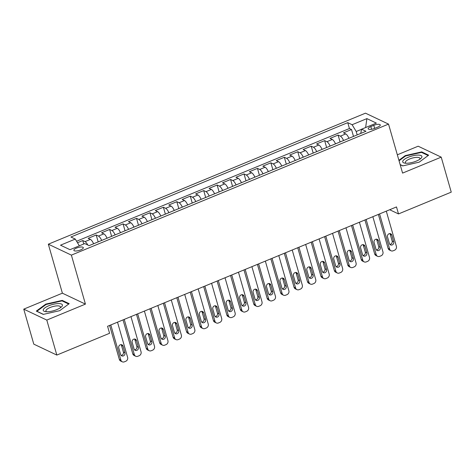 <?xml version="1.0" encoding="UTF-8"?>
<svg xmlns="http://www.w3.org/2000/svg" width="475" height="475" viewBox="0 0 475 475"><rect width="100%" height="100%" fill="white"/><g stroke="black" fill="none" stroke-linecap="round" stroke-linejoin="round"><path stroke-width="0.71" d="M80.578 249.939A4.91 1.55 -16 0 0 83.309 247.641A4.91 1.55 -16 0 0 76.594 248.051A4.91 1.55 -16 0 0 73.868 250.349A4.91 1.55 -16 0 0 80.578 249.939M23.75 309.142L46.799 320.079L85.435 304.113L62.385 293.182L23.75 309.142L33.784 344.137L56.834 355.074L109.582 333.284L107.576 326.283L396.5 206.928L398.507 213.928L451.25 192.138L441.216 157.142L418.166 146.205L397.338 154.808M62.385 293.182L48.337 244.186L365.483 113.169L388.532 124.106L71.387 255.123L48.337 244.186M348.953 138.302A6.139 1.965 -112.4 0 0 345.735 133.926L343.461 132.852L351.524 129.521L353.501 136.42M343.573 140.523A6.139 1.965 -112.4 0 0 340.361 136.147L338.087 135.072L340.064 141.972M338.087 135.072L330.024 138.403L332.298 139.478A6.139 1.965 -112.4 0 1 335.51 143.854M322.074 149.405A6.139 1.965 -112.4 0 0 318.862 145.029L316.588 143.955L324.651 140.624L326.628 147.523M308.637 154.957A6.139 1.965 -112.4 0 0 305.419 150.581L303.145 149.506L311.208 146.175L313.191 153.075M295.201 160.508A6.139 1.965 -112.4 0 0 291.983 156.132L289.708 155.058L297.772 151.727L299.749 158.626M281.758 166.054A6.139 1.965 -112.4 0 0 278.546 161.684L276.272 160.609L284.335 157.278L286.312 164.178M268.322 171.606A6.139 1.965 -112.4 0 0 265.103 167.236L262.835 166.161L270.892 162.83L272.876 169.729M254.885 177.157A6.139 1.965 -112.4 0 0 251.667 172.787L249.393 171.713L257.456 168.382L259.433 175.281M241.442 182.709A6.139 1.965 -112.4 0 0 238.23 178.339L235.956 177.264L244.019 173.933L245.997 180.833M228.006 188.26A6.139 1.965 -112.4 0 0 224.794 183.89L222.52 182.816L230.583 179.485L232.56 186.384M214.569 193.812A6.139 1.965 -112.4 0 0 211.351 189.442L209.077 188.367L217.14 185.036L219.123 191.936M201.133 199.363A6.139 1.965 -112.4 0 0 197.915 194.993L195.641 193.919L203.704 190.588L205.681 197.487M187.69 204.915A6.139 1.965 -112.4 0 0 184.478 200.545L182.204 199.47L190.267 196.139L192.244 203.039M174.254 210.467A6.139 1.965 -112.4 0 0 171.036 206.097L168.762 205.022L176.825 201.691L178.808 208.59M160.817 216.018A6.139 1.965 -112.4 0 0 157.599 211.648L155.325 210.573L163.388 207.243L165.365 214.142M147.375 221.57A6.139 1.965 -112.4 0 0 144.162 217.2L141.888 216.125L149.952 212.794L151.929 219.693M133.938 227.121A6.139 1.965 -112.4 0 0 130.726 222.751L128.452 221.677L136.515 218.346L138.492 225.245M120.502 232.673A6.139 1.965 -112.4 0 0 117.283 228.303L115.009 227.228L123.073 223.897L125.05 230.797M107.059 238.224A6.139 1.965 -112.4 0 0 103.847 233.854L101.573 232.78L109.636 229.449L111.613 236.348M93.623 243.776A6.139 1.965 -112.4 0 0 90.41 239.406L88.136 238.331L96.199 235L98.177 241.9M373.777 125.335L370.821 126.558A4.756 1.502 -16 0 0 368.178 128.784A4.756 1.502 -16 0 0 374.68 128.387L377.637 127.169A4.756 1.502 -16 0 0 380.279 124.937A4.756 1.502 -16 0 0 373.777 125.335L374.656 128.398M361.57 129.289L356.208 131.498L352.112 124.717L347.753 122.651L70.923 237.013L75.282 239.079L60.503 245.183L69.973 249.678L84.752 243.574L89.116 245.64L365.946 131.278L361.582 129.212L360.739 133.433M352.112 124.717L366.896 118.613L376.366 123.102L361.582 129.212M351.524 129.521L349.44 128.529L76.594 241.247M87.768 244.999A6.139 1.965 67.6 0 0 85.031 241.627L82.757 240.552L77.49 242.725M96.199 235L98.473 236.075A6.139 1.965 67.6 0 1 101.686 240.445M109.636 229.449L111.91 230.523A6.139 1.965 67.6 0 1 115.122 234.893M123.073 223.897L125.347 224.972A6.139 1.965 67.6 0 1 128.565 229.342M136.515 218.346L138.789 219.42A6.139 1.965 67.6 0 1 142.001 223.79M149.952 212.794L152.226 213.869A6.139 1.965 67.6 0 1 155.438 218.239M163.388 207.243L165.662 208.317A6.139 1.965 67.6 0 1 168.88 212.687M176.825 201.691L179.099 202.766A6.139 1.965 67.6 0 1 182.317 207.136M190.267 196.139L192.541 197.214A6.139 1.965 67.6 0 1 195.753 201.584M203.704 190.588L205.978 191.662A6.139 1.965 67.6 0 1 209.19 196.033M217.14 185.036L219.414 186.111A6.139 1.965 67.6 0 1 222.632 190.481M230.583 179.485L232.857 180.559A6.139 1.965 67.6 0 1 236.069 184.929M244.019 173.933L246.293 175.008A6.139 1.965 67.6 0 1 249.506 179.378M257.456 168.382L259.73 169.456A6.139 1.965 67.6 0 1 262.948 173.826M270.892 162.83L273.167 163.905A6.139 1.965 67.6 0 1 276.385 168.275M284.335 157.278L286.609 158.353A6.139 1.965 67.6 0 1 289.821 162.723M297.772 151.727L300.046 152.802A6.139 1.965 67.6 0 1 303.264 157.178M311.208 146.175L313.482 147.25A6.139 1.965 67.6 0 1 316.7 151.626M324.651 140.624L326.925 141.698A6.139 1.965 67.6 0 1 330.137 146.074M357.182 134.9L356.208 131.498M46.799 320.079L56.834 355.074M85.435 304.113L71.387 255.123M388.532 124.106L402.58 173.102L441.216 157.142M389.684 209.742L398.507 213.928M349.44 128.529L347.753 122.651M82.757 240.552L83.742 243.99M75.282 239.079L79.349 245.807M365.625 127.538L366.896 118.613M400.164 164.677L402.723 165.894L419.164 162.183L428.658 155.177L421.717 151.887L405.276 155.598L398.905 160.295M43.249 314.397L59.69 310.686L69.184 303.679L62.243 300.39L45.802 304.101L36.308 311.101L43.249 314.397M405.418 156.091L405.276 155.598M421.919 152.582L421.717 151.887M45.944 304.594L45.802 304.101M62.439 301.079L62.243 300.39M386.288 211.143L396.382 246.335A3.07 2.743 115.4 0 1 394.493 250.248L393.152 250.8A3.07 2.743 115.4 0 1 391.032 250.776A3.07 2.743 115.4 0 1 389.66 249.114L379.572 213.916M378.367 214.415L388.105 248.372L389.66 249.114M393.728 241.793A2.458 2.191 -64.6 0 1 389.429 243.574L387.499 236.853A2.458 2.191 -64.6 0 1 391.798 235.078L393.728 241.793L392.166 241.057A2.458 2.191 -64.6 0 1 389.827 244.352M389.838 233.558A2.458 2.191 -64.6 0 1 390.242 234.335L392.166 241.057M391.032 250.776L389.476 250.034A3.07 2.743 -64.6 0 1 388.105 248.372M416.349 161.09A9.975 3.147 -16 0 0 420.636 158.662A9.975 3.147 -16 0 0 419.407 155.147A9.975 3.147 -16 0 0 408.251 157.249A9.975 3.147 -16 0 0 404.961 163.157A9.975 3.147 -16 0 0 416.349 161.09M419.609 159.422A7.553 2.381 -16 0 0 419.924 158.365A7.553 2.381 -16 0 0 409.598 158.988A7.553 2.381 -16 0 0 405.407 162.527A7.553 2.381 -16 0 0 406.238 163.252M399.048 160.787L405.573 155.978L421.503 152.38L428.165 155.545M402.889 165.858L400.128 164.546M62.415 305.508A9.975 3.147 -16 0 0 53.687 304.202A9.975 3.147 -16 0 0 43.237 309.837A9.975 3.147 -16 0 0 45.487 311.659A9.975 3.147 -16 0 0 61.162 307.165A9.975 3.147 -16 0 0 62.415 305.508M60.135 307.925A7.553 2.381 -16 0 0 60.45 307.307A7.553 2.381 -16 0 0 60.45 306.868A7.553 2.381 -16 0 0 53.188 306.482A7.553 2.381 -16 0 0 45.932 310.585A7.553 2.381 -16 0 0 45.932 311.03A7.553 2.381 -16 0 0 46.764 311.754M43.415 314.355L36.896 311.267L46.099 304.481L62.029 300.883L68.691 304.048M372.851 216.695L382.945 251.887A3.07 2.743 115.4 0 1 381.057 255.799L379.715 256.352A3.07 2.743 115.4 0 1 377.595 256.328A3.07 2.743 115.4 0 1 376.224 254.659L366.13 219.468M364.931 219.967L374.668 253.923L376.224 254.659M380.285 247.344A2.458 2.191 -64.6 0 1 375.986 249.126L374.062 242.404A2.458 2.191 -64.6 0 1 378.361 240.629L380.285 247.344L378.729 246.608A2.458 2.191 -64.6 0 1 376.39 249.903M376.402 239.109A2.458 2.191 -64.6 0 1 376.806 239.887L378.729 246.608M377.595 256.328L376.04 255.586A3.07 2.743 -64.6 0 1 374.668 253.923M359.415 222.247L369.503 257.438A3.07 2.743 115.4 0 1 367.62 261.351L366.272 261.903A3.07 2.743 115.4 0 1 364.159 261.879A3.07 2.743 115.4 0 1 362.787 260.211L352.693 225.019M351.488 225.518L361.226 259.475L362.787 260.211M366.848 252.896A2.458 2.191 -64.6 0 1 362.55 254.677L360.62 247.956A2.458 2.191 -64.6 0 1 364.925 246.181L366.848 252.896L365.293 252.16A2.458 2.191 -64.6 0 1 362.953 255.455M362.959 244.661A2.458 2.191 -64.6 0 1 363.363 245.438L365.293 252.16M364.159 261.879L362.597 261.137A3.07 2.743 -64.6 0 1 361.226 259.475M345.972 227.798L356.066 262.99A3.07 2.743 115.4 0 1 354.184 266.897L352.836 267.455A3.07 2.743 115.4 0 1 350.716 267.431A3.07 2.743 115.4 0 1 349.345 265.762L339.257 230.571M338.052 231.07L347.789 265.026L349.345 265.762M353.412 258.447A2.458 2.191 -64.6 0 1 349.113 260.229L347.183 253.507A2.458 2.191 -64.6 0 1 351.482 251.732L353.412 258.447L351.856 257.711A2.458 2.191 -64.6 0 1 349.517 261.007M349.523 250.206A2.458 2.191 -64.6 0 1 349.927 250.99L351.856 257.711M350.716 267.431L349.161 266.689A3.07 2.743 -64.6 0 1 347.789 265.026M332.536 233.35L342.629 268.541A3.07 2.743 115.4 0 1 340.741 272.448L339.399 273.006A3.07 2.743 115.4 0 1 337.28 272.977A3.07 2.743 115.4 0 1 335.908 271.314L325.814 236.123M324.615 236.621L334.353 270.578L335.908 271.314M339.975 263.999A2.458 2.191 -64.6 0 1 335.671 265.78L333.747 259.059A2.458 2.191 -64.6 0 1 338.046 257.284L339.975 263.999L338.414 263.263A2.458 2.191 -64.6 0 1 336.074 266.558M336.086 255.758A2.458 2.191 -64.6 0 1 336.49 256.542L338.414 263.263M337.28 272.977L335.724 272.24A3.07 2.743 -64.6 0 1 334.353 270.578M319.099 238.901L329.187 274.093A3.07 2.743 115.4 0 1 327.305 278L325.963 278.558A3.07 2.743 115.4 0 1 323.843 278.528A3.07 2.743 115.4 0 1 322.472 276.866L312.378 241.674M311.178 242.173L320.91 276.129L322.472 276.866M326.533 269.551A2.458 2.191 -64.6 0 1 322.234 271.332L320.31 264.611A2.458 2.191 -64.6 0 1 324.609 262.835L326.533 269.551L324.977 268.814A2.458 2.191 -64.6 0 1 322.638 272.11M322.65 261.309A2.458 2.191 -64.6 0 1 323.048 262.093L324.977 268.814M323.843 278.528L322.287 277.792A3.07 2.743 -64.6 0 1 320.91 276.129M305.662 244.453L315.75 279.644A3.07 2.743 115.4 0 1 313.868 283.551L312.52 284.109A3.07 2.743 115.4 0 1 310.407 284.08A3.07 2.743 115.4 0 1 309.029 282.417L298.941 247.226M297.736 247.724L307.473 281.681L309.029 282.417M313.096 275.102A2.458 2.191 -64.6 0 1 308.798 276.883L306.868 270.162A2.458 2.191 -64.6 0 1 311.173 268.387L313.096 275.102L311.541 274.366A2.458 2.191 -64.6 0 1 309.201 277.661M309.207 266.861A2.458 2.191 -64.6 0 1 309.611 267.645L311.541 274.366M310.407 284.08L308.845 283.343A3.07 2.743 -64.6 0 1 307.473 281.681M292.22 250.004L302.314 285.196A3.07 2.743 115.4 0 1 300.426 289.103L299.084 289.661A3.07 2.743 115.4 0 1 296.964 289.631A3.07 2.743 115.4 0 1 295.592 287.969L285.505 252.777M284.299 253.276L294.037 287.233L295.592 287.969M299.66 280.654A2.458 2.191 -64.6 0 1 295.355 282.435L293.431 275.714A2.458 2.191 -64.6 0 1 297.73 273.938L299.66 280.654L298.098 279.918A2.458 2.191 -64.6 0 1 295.759 283.213M295.771 272.413A2.458 2.191 -64.6 0 1 296.174 273.196L298.098 279.918M296.964 289.631L295.408 288.895A3.07 2.743 -64.6 0 1 294.037 287.233M278.783 255.556L288.871 290.748A3.07 2.743 115.4 0 1 286.989 294.654L285.647 295.212A3.07 2.743 115.4 0 1 283.527 295.183A3.07 2.743 115.4 0 1 282.156 293.52L272.062 258.329M270.863 258.827L280.6 292.784L282.156 293.52M286.217 286.205A2.458 2.191 -64.6 0 1 281.918 287.987L279.995 281.265A2.458 2.191 -64.6 0 1 284.293 279.49L286.217 286.205L284.662 285.469A2.458 2.191 -64.6 0 1 282.322 288.764M282.334 277.964A2.458 2.191 -64.6 0 1 282.738 278.748L284.662 285.469M283.527 295.183L281.972 294.447A3.07 2.743 -64.6 0 1 280.6 292.784M265.347 261.108L275.435 296.299A3.07 2.743 115.4 0 1 273.553 300.206L272.205 300.764A3.07 2.743 115.4 0 1 270.091 300.734A3.07 2.743 115.4 0 1 268.719 299.072L258.626 263.88M257.42 264.379L267.158 298.336L268.719 299.072M272.781 291.757A2.458 2.191 -64.6 0 1 268.482 293.532L266.552 286.817A2.458 2.191 -64.6 0 1 270.857 285.042L272.781 291.757L271.225 291.021A2.458 2.191 -64.6 0 1 268.886 294.316M268.892 283.516A2.458 2.191 -64.6 0 1 269.295 284.299L271.225 291.021M270.091 300.734L268.529 299.998A3.07 2.743 -64.6 0 1 267.158 298.336M251.904 266.659L261.998 301.851A3.07 2.743 115.4 0 1 260.11 305.758L258.768 306.316A3.07 2.743 115.4 0 1 256.648 306.286A3.07 2.743 115.4 0 1 255.277 304.623L245.189 269.432M243.984 269.931L253.721 303.887L255.277 304.623M259.344 297.308A2.458 2.191 -64.6 0 1 255.045 299.084L253.116 292.368A2.458 2.191 -64.6 0 1 257.414 290.593L259.344 297.308L257.788 296.572A2.458 2.191 -64.6 0 1 255.449 299.868M255.455 289.067A2.458 2.191 -64.6 0 1 255.859 289.851L257.788 296.572M256.648 306.286L255.093 305.55A3.07 2.743 -64.6 0 1 253.721 303.887M238.468 272.211L248.562 307.402A3.07 2.743 115.4 0 1 246.673 311.309L245.332 311.867A3.07 2.743 115.4 0 1 243.212 311.838A3.07 2.743 115.4 0 1 241.84 310.175L231.747 274.983M230.547 275.482L240.285 309.439L241.84 310.175M245.908 302.86A2.458 2.191 -64.6 0 1 241.603 304.635L239.679 297.92A2.458 2.191 -64.6 0 1 243.978 296.145L245.908 302.86L244.346 302.124A2.458 2.191 -64.6 0 1 242.007 305.419M242.018 294.619A2.458 2.191 -64.6 0 1 242.422 295.402L244.346 302.124M243.212 311.838L241.656 311.101A3.07 2.743 -64.6 0 1 240.285 309.439M225.031 277.762L235.119 312.954A3.07 2.743 115.4 0 1 233.237 316.861L231.895 317.419A3.07 2.743 115.4 0 1 229.775 317.389A3.07 2.743 115.4 0 1 228.404 315.727L218.31 280.535M217.105 281.034L226.842 314.99L228.404 315.727M232.465 308.412A2.458 2.191 -64.6 0 1 228.166 310.187L226.237 303.472A2.458 2.191 -64.6 0 1 230.541 301.696L232.465 308.412L230.909 307.675A2.458 2.191 -64.6 0 1 228.57 310.971M228.576 300.17A2.458 2.191 -64.6 0 1 228.98 300.954L230.909 307.675M229.775 317.389L228.214 316.653A3.07 2.743 -64.6 0 1 226.842 314.99M211.589 283.314L221.683 318.505A3.07 2.743 115.4 0 1 219.8 322.412L218.453 322.97A3.07 2.743 115.4 0 1 216.333 322.941A3.07 2.743 115.4 0 1 214.961 321.278L204.873 286.087M203.668 286.585L213.406 320.542L214.961 321.278M219.028 313.963A2.458 2.191 -64.6 0 1 214.73 315.738L212.8 309.023A2.458 2.191 -64.6 0 1 217.099 307.248L219.028 313.963L217.473 313.227A2.458 2.191 -64.6 0 1 215.133 316.522M215.139 305.722A2.458 2.191 -64.6 0 1 215.543 306.506L217.473 313.227M216.333 322.941L214.777 322.204A3.07 2.743 -64.6 0 1 213.406 320.542M198.152 288.865L208.246 324.057A3.07 2.743 115.4 0 1 206.358 327.964L205.016 328.522A3.07 2.743 115.4 0 1 202.896 328.492A3.07 2.743 115.4 0 1 201.525 326.83L191.437 291.638M190.232 292.137L199.969 326.093L201.525 326.83M205.592 319.515A2.458 2.191 -64.6 0 1 201.287 321.29L199.363 314.575A2.458 2.191 -64.6 0 1 203.662 312.799L205.592 319.515L204.03 318.778A2.458 2.191 -64.6 0 1 201.691 322.074M201.703 311.273A2.458 2.191 -64.6 0 1 202.107 312.057L204.03 318.778M202.896 328.492L201.341 327.756A3.07 2.743 -64.6 0 1 199.969 326.093M184.716 294.417L194.803 329.608A3.07 2.743 115.4 0 1 192.921 333.515L191.579 334.073A3.07 2.743 115.4 0 1 189.46 334.044A3.07 2.743 115.4 0 1 188.088 332.381L177.994 297.19M176.795 297.688L186.527 331.645L188.088 332.381M192.149 325.066A2.458 2.191 -64.6 0 1 187.851 326.842L185.927 320.126A2.458 2.191 -64.6 0 1 190.226 318.351L192.149 325.066L190.594 324.33A2.458 2.191 -64.6 0 1 188.254 327.625M188.266 316.825A2.458 2.191 -64.6 0 1 188.67 317.609L190.594 324.33M189.46 334.044L187.904 333.308A3.07 2.743 -64.6 0 1 186.527 331.645M171.279 299.968L181.367 335.16A3.07 2.743 115.4 0 1 179.485 339.067L178.137 339.625A3.07 2.743 115.4 0 1 176.023 339.595A3.07 2.743 115.4 0 1 174.652 337.933L164.558 302.741M163.352 303.24L173.09 337.197L174.652 337.933M178.713 330.618A2.458 2.191 -64.6 0 1 174.414 332.393L172.484 325.678A2.458 2.191 -64.6 0 1 176.789 323.902L178.713 330.618L177.157 329.882A2.458 2.191 -64.6 0 1 174.818 333.177M174.824 322.377A2.458 2.191 -64.6 0 1 175.227 323.16L177.157 329.882M176.023 339.595L174.462 338.859A3.07 2.743 -64.6 0 1 173.09 337.197M157.837 305.52L167.93 340.712A3.07 2.743 115.4 0 1 166.042 344.618L164.7 345.177A3.07 2.743 115.4 0 1 162.581 345.147A3.07 2.743 115.4 0 1 161.209 343.484L151.121 308.293M149.916 308.792L159.653 342.748L161.209 343.484M165.276 336.169A2.458 2.191 -64.6 0 1 160.977 337.945L159.048 331.229A2.458 2.191 -64.6 0 1 163.347 329.454L165.276 336.169L163.715 335.433A2.458 2.191 -64.6 0 1 161.381 338.728M161.387 327.928A2.458 2.191 -64.6 0 1 161.791 328.712L163.715 335.433M162.581 345.147L161.025 344.411A3.07 2.743 -64.6 0 1 159.653 342.748M144.4 311.072L154.494 346.263A3.07 2.743 115.4 0 1 152.606 350.17L151.264 350.728A3.07 2.743 115.4 0 1 149.144 350.698A3.07 2.743 115.4 0 1 147.773 349.036L137.679 313.844M136.479 314.343L146.217 348.3L147.773 349.036M151.834 341.721A2.458 2.191 -64.6 0 1 147.535 343.496L145.611 336.781A2.458 2.191 -64.6 0 1 149.91 335.006L151.834 341.721L150.278 340.985A2.458 2.191 -64.6 0 1 147.939 344.28M147.951 333.48A2.458 2.191 -64.6 0 1 148.354 334.263L150.278 340.985M149.144 350.698L147.588 349.962A3.07 2.743 -64.6 0 1 146.217 348.3M130.963 316.623L141.051 351.815A3.07 2.743 115.4 0 1 139.169 355.722L137.821 356.28A3.07 2.743 115.4 0 1 135.708 356.25A3.07 2.743 115.4 0 1 134.336 354.588L124.242 319.396M123.037 319.895L132.774 353.851L134.336 354.588M138.397 347.272A2.458 2.191 -64.6 0 1 134.098 349.048L132.169 342.332A2.458 2.191 -64.6 0 1 136.473 340.557L138.397 347.272L136.842 346.536A2.458 2.191 -64.6 0 1 134.502 349.832M134.508 339.031A2.458 2.191 -64.6 0 1 134.912 339.815L136.842 346.536M135.708 356.25L134.146 355.514A3.07 2.743 -64.6 0 1 132.774 353.851M117.521 322.175L127.615 357.366A3.07 2.743 115.4 0 1 125.732 361.273L124.385 361.831A3.07 2.743 115.4 0 1 122.265 361.802A3.07 2.743 115.4 0 1 120.893 360.139L110.806 324.947M109.6 325.446L119.338 359.403L120.893 360.139M124.961 352.824A2.458 2.191 -64.6 0 1 120.662 354.599L118.732 347.884A2.458 2.191 -64.6 0 1 123.031 346.109L124.961 352.824L123.405 352.088A2.458 2.191 -64.6 0 1 121.066 355.383M121.072 344.583A2.458 2.191 -64.6 0 1 121.475 345.367L123.405 352.088M122.265 361.802L120.709 361.065A3.07 2.743 -64.6 0 1 119.338 359.403M340.361 136.147L345.735 133.926M85.031 241.627L90.41 239.406M98.473 236.075L103.847 233.854M111.91 230.523L117.283 228.303M125.347 224.972L130.726 222.751M138.789 219.42L144.162 217.2M152.226 213.869L157.599 211.648M165.662 208.317L171.036 206.097M179.099 202.766L184.478 200.545M192.541 197.214L197.915 194.993M205.978 191.662L211.351 189.442M219.414 186.111L224.794 183.89M232.857 180.559L238.23 178.339M246.293 175.008L251.667 172.787M259.73 169.456L265.103 167.236M273.167 163.905L278.546 161.684M286.609 158.353L291.983 156.132M300.046 152.802L305.419 150.581M313.482 147.25L318.862 145.029M326.925 141.698L332.298 139.478M371.598 129.271L370.821 126.558M391.798 235.078L390.242 234.335M378.361 240.629L376.806 239.887M364.925 246.181L363.363 245.438M351.482 251.732L349.927 250.99M338.046 257.284L336.49 256.542M324.609 262.835L323.048 262.093M311.173 268.387L309.611 267.645M297.73 273.938L296.174 273.196M284.293 279.49L282.738 278.748M270.857 285.042L269.295 284.299M257.414 290.593L255.859 289.851M243.978 296.145L242.422 295.402M230.541 301.696L228.98 300.954M217.099 307.248L215.543 306.506M203.662 312.799L202.107 312.057M190.226 318.351L188.67 317.609M176.789 323.902L175.227 323.16M163.347 329.454L161.791 328.712M149.91 335.006L148.354 334.263M136.473 340.557L134.912 339.815M123.031 346.109L121.475 345.367"/></g></svg>
